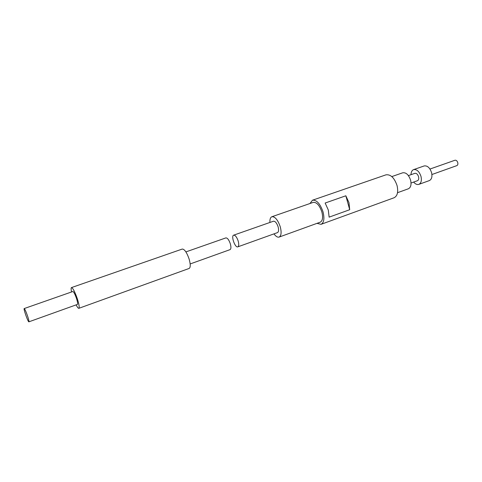 <?xml version="1.0" encoding="UTF-8"?>
<svg xmlns="http://www.w3.org/2000/svg" width="482" height="482" viewBox="0 0 482 482"><rect width="100%" height="100%" fill="white"/><g stroke="black" fill="none" stroke-linecap="round" stroke-linejoin="round"><path stroke-width="0.72" d="M431.92 174.52L456.846 165.621C457.767 165.163 458.075 164.181 457.773 162.669C457.147 160.855 456.201 160.042 454.942 160.247L429.974 169.043M413.64 182.082C415.37 184.124 417.105 184.889 418.84 184.383C421.148 183.202 421.864 180.551 420.997 176.43C419.268 171.435 416.803 169.17 413.604 169.622C411.935 170.321 411.074 172.008 411.019 174.683M418.84 184.383L429.342 180.593C431.691 179.4 432.438 176.761 431.583 172.664C429.866 167.712 427.389 165.471 424.148 165.947L413.604 169.622M411.038 183.009L417.484 180.702C418.641 180.111 419.003 178.786 418.569 176.725C417.701 174.237 416.472 173.104 414.869 173.333L408.411 175.599M397.523 192.704L408.375 188.781C410.815 187.528 411.562 184.672 410.604 180.208C408.724 174.803 406.091 172.333 402.705 172.797L391.812 176.587M329.122 217.147L328.308 210.013L325.145 203.03L345.835 195.782L348.986 202.657L349.709 209.712L329.122 217.147M316.987 223.359L321.048 224.329C323.97 222.72 324.633 218.569 323.036 211.893C320.181 203.723 316.668 199.831 312.493 200.211L309.956 203.525M321.048 224.329L394.095 197.753C397.457 196.005 398.445 191.938 397.054 185.552C394.354 177.792 390.661 174.219 385.968 174.833L312.493 200.211M273.951 233.878C275.843 236.445 277.566 237.512 279.114 237.078L320.241 222.178C322.645 220.852 323.187 217.448 321.874 211.966C319.536 205.272 316.656 202.078 313.228 202.386L271.902 216.731C270.426 217.37 269.757 219.28 269.902 222.467M279.114 237.078C281.289 235.819 281.669 232.384 280.253 226.769C277.849 219.882 275.059 216.538 271.902 216.731M237.825 246.844L277.481 232.613C278.698 231.908 278.915 229.98 278.12 226.841C276.77 222.991 275.216 221.118 273.439 221.226L233.68 235.162C230.788 235.879 235.126 248.11 237.825 246.844C238.915 246.175 239.036 244.235 238.18 241.024C236.801 237.078 235.3 235.12 233.68 235.162M349.709 209.712L345.835 195.782M190.167 263.949L230.041 249.64C231.101 248.977 231.203 247.037 230.336 243.814C228.95 239.843 227.462 237.867 225.871 237.897L185.895 251.905M76.126 304.877C77.367 307.281 78.271 308.432 78.837 308.323C79.596 307.57 79.096 304.383 77.331 298.768C74.849 291.743 72.903 288.013 71.481 287.585C70.975 287.856 70.993 289.321 71.547 291.972M78.837 308.323L189.143 268.45C190.607 267.474 190.595 264.329 189.113 259.021C186.805 252.454 184.522 249.134 182.262 249.055L71.481 287.585M28.89 321.825L77.433 304.407C77.903 303.931 77.59 301.949 76.493 298.46C74.957 294.098 73.746 291.785 72.86 291.514L24.19 308.564C23.232 308.57 28.149 322.428 28.89 321.825C29.149 321.422 28.691 319.433 27.51 315.861C25.926 311.372 24.817 308.944 24.19 308.564"/></g></svg>
